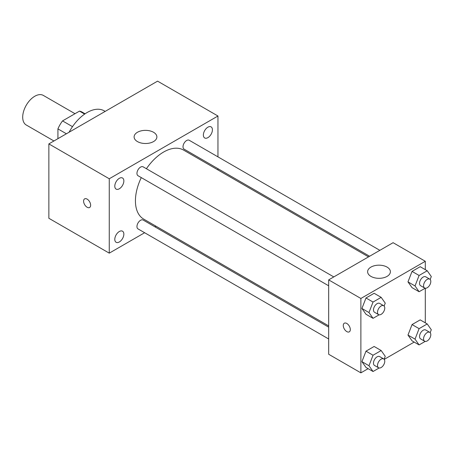 <?xml version="1.0" encoding="UTF-8"?>
<svg xmlns="http://www.w3.org/2000/svg" width="454" height="454" viewBox="0 0 454 454"><rect width="100%" height="100%" fill="white"/><g stroke="black" fill="none" stroke-linecap="round" stroke-linejoin="round"><path stroke-width="0.68" d="M75.006 113.704L43.317 95.408A17.082 9.863 120 0 0 30.157 99.982A17.082 9.863 120 0 0 22.7 117.172A17.082 9.863 120 0 0 26.236 124.992L53.93 140.978M72.498 126.655L62.538 120.9L79.484 111.117A22.047 12.729 120 0 1 82.032 112.025L85.091 113.789M57.925 138.674L57.925 128.891A22.047 12.729 120 0 1 62.538 120.9M66.403 133.782L57.925 128.891M84.643 114.096L79.484 111.117M105.175 111.395L104.199 110.833A34.163 19.721 120 0 0 69.11 132.216M144.639 232.726L109.261 253.15L48.867 218.283L48.867 143.901L157.572 81.147L217.96 116.008L217.96 156.863M207.898 127.194A6.401 3.694 120 0 0 203.715 132.835A6.401 3.694 120 0 0 204.697 137.965A6.401 3.694 120 0 0 211.093 134.27A6.401 3.694 120 0 0 211.093 126.876A6.401 3.694 120 0 0 207.898 127.194M119.323 178.331A6.401 3.694 120 0 0 115.14 183.972A6.401 3.694 120 0 0 116.122 189.097A6.401 3.694 120 0 0 122.523 185.402A6.401 3.694 120 0 0 122.523 178.013A6.401 3.694 120 0 0 119.323 178.331M119.323 231.512A6.401 3.694 120 0 0 115.14 237.153A6.401 3.694 120 0 0 116.122 242.283A6.401 3.694 120 0 0 122.523 238.588A6.401 3.694 120 0 0 122.523 231.2A6.401 3.694 120 0 0 119.323 231.512M109.261 253.15L109.261 178.768L48.867 143.901M109.261 178.768L217.96 116.008M153.543 141.58A11.39 6.572 180 0 1 141.137 143.004A11.39 6.572 180 0 1 134.106 136.932A11.39 6.572 180 0 1 145.49 130.355A11.39 6.572 180 0 1 156.88 136.932A11.39 6.572 180 0 1 153.543 141.58M155.96 226.188L154.882 226.807M90.641 205.208A4.983 2.877 60 0 1 89.608 207.489A4.983 2.877 60 0 1 84.626 204.612A4.983 2.877 60 0 1 84.626 198.863A4.983 2.877 60 0 1 88.462 200.197A4.983 2.877 60 0 1 90.641 205.208M89.608 207.489A4.983 2.877 60 0 1 84.626 204.612A4.983 2.877 60 0 1 84.626 198.858M217.96 168.695L217.96 169.938M379.856 250.33L189.199 140.258A5.125 2.957 120 0 0 186.639 140.507A5.125 2.957 120 0 0 183.013 146.784A5.125 2.957 120 0 0 184.074 149.133L369.607 256.249M328.673 327.147L143.141 220.031A5.125 2.957 120 0 0 140.581 220.281A5.125 2.957 120 0 0 136.955 226.557A5.125 2.957 120 0 0 138.016 228.907L328.673 338.979M333.798 276.923L143.141 166.845A5.125 2.957 120 0 0 140.581 167.1A5.125 2.957 120 0 0 137.233 171.618A5.125 2.957 120 0 0 138.016 175.721L328.673 285.799M141.285 177.61A39.856 23.012 120 0 0 135.428 200.85A39.856 23.012 120 0 0 143.68 219.095L328.673 325.898M368.529 256.868L183.535 150.064A39.856 23.012 120 0 0 146.409 168.735M368.126 368.671L360.885 372.853L328.673 354.262L328.673 279.88L393.09 242.691L425.296 261.283L425.296 269.648M414.184 342.083L384.226 359.381M412.05 287.666L407.981 281.877L412.05 271.396L420.188 266.697L412.05 271.396L407.981 281.877L412.05 287.666L419.099 291.735L415.03 285.946L419.099 275.464L427.231 270.766L431.3 276.554L430.171 279.471M365.992 367.439L361.929 361.651L365.992 351.169L374.13 346.47L365.992 351.169L361.929 361.651L365.992 367.439L373.04 371.508L368.971 365.72L373.04 355.238L381.173 350.539L385.242 356.328L384.112 359.245M425.296 288.233L425.296 322.834M360.885 372.853L360.885 298.477L425.296 261.283M412.05 340.852L407.981 335.063L412.05 324.576L420.188 319.883L412.05 324.576L407.981 335.063L412.05 340.852L419.099 344.915L415.03 339.132L419.099 328.645L427.231 323.952L431.3 329.735L430.171 332.651M365.992 314.259L361.929 308.47L365.992 297.989L374.13 293.29L365.992 297.989L361.929 308.47L365.992 314.259L373.04 318.328L368.971 312.539L373.04 302.052L381.173 297.359L385.242 303.147L384.112 306.064M360.885 298.477L328.673 279.88M370.946 276.395A11.39 6.572 180 0 1 367.615 271.742A11.39 6.572 180 0 1 378.999 265.17A11.39 6.572 180 0 1 390.389 271.742A11.39 6.572 180 0 1 383.358 277.82A11.39 6.572 180 0 1 370.946 276.395M350.312 329.564A4.983 2.877 60 0 1 349.285 331.846A4.983 2.877 60 0 1 344.302 328.968A4.983 2.877 60 0 1 344.302 323.214A4.983 2.877 60 0 1 348.139 324.548A4.983 2.877 60 0 1 350.312 329.564M349.285 331.846A4.983 2.877 60 0 1 344.302 328.968A4.983 2.877 60 0 1 344.302 323.214M379.13 314.809L373.04 318.328M383.698 305.729L379.669 303.403A5.125 2.957 120 0 0 375.719 304.776A5.125 2.957 120 0 0 373.483 309.934A5.125 2.957 120 0 0 374.544 312.278L378.574 314.605A5.125 2.957 120 0 0 383.698 311.643A5.125 2.957 120 0 0 383.698 305.729A5.125 2.957 120 0 0 379.748 307.103A5.125 2.957 120 0 0 377.512 312.256A5.125 2.957 120 0 0 378.574 314.605M368.971 312.539L361.929 308.47M373.04 302.052L365.992 297.989M381.173 297.359L374.13 293.29M425.188 288.216L419.099 291.735M429.751 279.136L425.727 276.815A5.125 2.957 120 0 0 421.777 278.188A5.125 2.957 120 0 0 419.541 283.341A5.125 2.957 120 0 0 420.603 285.691L424.626 288.012A5.125 2.957 120 0 0 429.751 285.055A5.125 2.957 120 0 0 429.751 279.136A5.125 2.957 120 0 0 425.807 280.51A5.125 2.957 120 0 0 423.565 285.668A5.125 2.957 120 0 0 424.626 288.012M415.03 285.946L407.981 281.877M419.099 275.464L412.05 271.396M427.231 270.766L420.188 266.697M379.13 367.99L373.04 371.508M383.698 358.91L379.669 356.589A5.125 2.957 120 0 0 375.719 357.962A5.125 2.957 120 0 0 373.483 363.115A5.125 2.957 120 0 0 374.544 365.464L378.574 367.785A5.125 2.957 120 0 0 383.698 364.829A5.125 2.957 120 0 0 383.698 358.91A5.125 2.957 120 0 0 379.748 360.283A5.125 2.957 120 0 0 377.512 365.442A5.125 2.957 120 0 0 378.574 367.785M368.971 365.72L361.929 361.651M373.04 355.238L365.992 351.169M381.173 350.539L374.13 346.47M425.188 341.402L419.099 344.915M429.751 332.322L425.727 329.996A5.125 2.957 120 0 0 421.777 331.369A5.125 2.957 120 0 0 419.541 336.527A5.125 2.957 120 0 0 420.603 338.871L424.626 341.198A5.125 2.957 120 0 0 429.751 338.236A5.125 2.957 120 0 0 429.751 332.322A5.125 2.957 120 0 0 425.807 333.69A5.125 2.957 120 0 0 423.565 338.849A5.125 2.957 120 0 0 424.626 341.198M415.03 339.132L407.981 335.063M419.099 328.645L412.05 324.576M427.231 323.952L420.188 319.883"/></g></svg>
